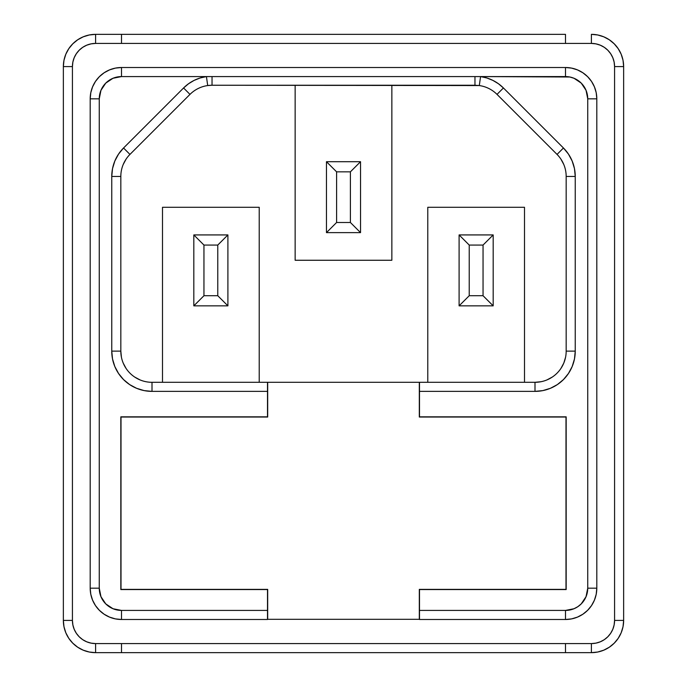 <?xml version="1.0" encoding="UTF-8"?>
<svg xmlns="http://www.w3.org/2000/svg" width="687" height="687" viewBox="0 0 687 687"><rect width="100%" height="100%" fill="white"/><g stroke="black" fill="none" stroke-linecap="round" stroke-linejoin="round"><path stroke-width="1.03" d="M591.404 34.35A32.237 32.237 0 0 1 623.641 66.587L623.023 60.301L621.185 54.247L618.206 48.674L614.195 43.796L609.309 39.786L603.736 36.806L597.69 34.968L591.404 34.35L591.404 43.418L95.596 43.418L91.079 43.865L86.734 45.179L82.723 47.317L79.211 50.203L76.334 53.715L74.187 57.717L72.874 62.07L72.427 66.587L72.427 620.413L72.874 624.93L74.187 629.283L76.334 633.285L79.211 636.797L82.723 639.683L86.734 641.821L91.079 643.135L95.596 643.582L591.404 643.582L595.921 643.135L600.266 641.821L604.277 639.683L607.789 636.797L610.666 633.285L612.813 629.283L614.126 624.93L614.573 620.413L614.573 66.587L614.126 62.07L612.813 57.717L610.666 53.715L607.789 50.203L604.277 47.317L600.266 45.179L595.921 43.865L591.404 43.418A23.169 23.169 0 0 1 614.573 66.587L614.573 620.413A23.169 23.169 0 0 1 591.404 643.582L121.513 643.582L121.513 652.65L95.596 652.65A32.237 32.237 0 0 1 63.359 620.413L63.977 626.699L65.815 632.753L68.794 638.326L72.805 643.204L77.691 647.214L83.264 650.194L89.31 652.032L95.596 652.65L95.596 643.582A23.169 23.169 0 0 1 72.427 620.413L72.427 66.587A23.169 23.169 0 0 1 95.596 43.418L565.487 43.418L565.487 34.35L121.513 34.35L565.487 34.35L565.487 43.418L591.404 43.418L591.404 34.35A32.237 32.237 0 0 1 623.641 66.587L614.573 66.587L623.641 66.587L623.641 620.413A32.237 32.237 0 0 1 591.404 652.65L597.69 652.032L603.736 650.194L609.309 647.214L614.195 643.204L618.206 638.326L621.185 632.753L623.023 626.699L623.641 620.413L614.573 620.413L623.641 620.413L623.641 66.587M95.596 34.35L95.596 43.418L95.596 34.35L121.513 34.35L95.596 34.35A32.237 32.237 0 0 0 63.359 66.587A32.237 32.237 0 0 1 95.596 34.35L89.31 34.968L83.264 36.806L77.691 39.786L72.805 43.796L68.794 48.674L65.815 54.247L63.977 60.301L63.359 66.587L63.359 620.413L72.427 620.413L63.359 620.413A32.237 32.237 0 0 0 95.596 652.65L565.487 652.65L121.513 652.65L121.513 643.582L95.596 643.582L95.596 652.65M121.419 357.206L120.826 351.117L111.758 351.117A40.25 40.25 0 0 0 152.007 391.375L152.007 382.307L267.509 382.307L267.509 391.375L267.509 382.307L152.007 382.307L152.007 391.375L267.509 391.375L267.509 416.846L120.826 416.846L120.826 589.558L267.69 589.558L267.509 619.494L121.513 619.494A31.319 31.319 0 0 1 90.195 588.175A31.319 31.319 0 0 0 121.513 619.494L267.509 619.494L267.509 610.425L121.513 610.425L121.513 619.494L115.407 618.893L109.534 617.106L104.115 614.212L99.366 610.314L95.476 605.573L92.582 600.155L90.796 594.281L90.195 588.175L90.195 98.825L99.263 98.825L90.195 98.825A31.319 31.319 0 0 1 121.513 67.506A31.319 31.319 0 0 0 90.195 98.825L90.796 92.719L92.582 86.845L95.476 81.427L99.366 76.686L104.115 72.788L109.534 69.894L115.407 68.107L121.513 67.506L121.513 76.575L113.003 78.266L105.781 83.093L100.955 90.315L99.263 98.825L99.263 588.175L100.955 596.685L105.781 603.907L113.003 608.734L121.513 610.425L267.509 610.425L267.509 589.558L120.826 589.558L120.826 416.846L267.509 416.846L267.509 391.375L152.007 391.375L144.158 390.602L136.61 388.31L129.645 384.591L123.548 379.585L118.542 373.479L114.823 366.523L112.531 358.975L111.758 351.117L111.758 176.465L112.531 168.607L114.823 161.059L118.542 154.103L123.548 147.997L183.575 87.97L188.521 83.771L194.078 80.413L200.097 77.992L206.435 76.575L121.513 76.575L121.513 67.506L565.487 67.506L571.593 68.107L577.466 69.894L582.885 72.788L587.634 76.686L591.524 81.427L594.418 86.845L596.204 92.719L596.805 98.825A31.319 31.319 0 0 0 565.487 67.506A31.319 31.319 0 0 1 596.805 98.825L587.737 98.825L586.045 90.315L581.219 83.093L573.997 78.266L569.824 77.004L480.565 76.575L486.903 77.992L492.923 80.413L498.479 83.771L503.425 87.97L563.452 147.997L568.458 154.103L572.177 161.059L574.469 168.607L575.242 176.465L575.242 351.117L574.469 358.975L572.177 366.523L568.458 373.479L563.452 379.585L557.355 384.591L550.39 388.31L542.842 390.602L534.993 391.375L419.491 391.375L419.491 416.846L566.174 416.846L566.174 589.558L419.31 589.558L419.491 610.425L565.487 610.425L573.997 608.734L577.844 606.673L581.219 603.907L586.045 596.685L587.737 588.175L587.737 98.825L596.805 98.825L596.805 588.175A31.319 31.319 0 0 1 565.487 619.494L565.487 610.425L419.491 610.425L419.491 619.494L565.487 619.494A31.319 31.319 0 0 0 596.805 588.175L596.204 594.281L594.418 600.155L591.524 605.573L587.634 610.314L582.885 614.212L577.466 617.106L571.593 618.893L565.487 619.494L419.491 619.494L419.491 589.558L566.174 589.558L566.174 416.846L419.491 416.846L419.491 391.375L534.993 391.375A40.25 40.25 0 0 0 575.242 351.117L575.242 176.465A40.25 40.25 0 0 0 563.452 147.997L503.425 87.97A40.25 40.25 0 0 0 480.565 76.575L565.487 76.575L565.487 67.506L121.513 67.506M295.144 85.248L295.144 260.261L391.856 260.261L391.856 85.248L391.856 260.261L295.144 260.261L295.144 85.248M427.778 382.307L427.778 207.294L524.499 207.294L524.499 382.307L524.499 207.294L427.778 207.294L427.778 382.307M140.079 379.928L134.686 377.051M126.082 368.447L123.196 363.054M123.196 164.528L126.082 159.135M560.918 159.135L563.804 164.528M565.581 357.206L563.804 363.054L560.918 368.447M552.314 377.051L546.921 379.928M541.098 381.706L534.993 382.307L419.491 382.307L419.491 391.375L419.491 382.307L534.993 382.307L534.993 391.375L534.993 382.307A31.19 31.19 0 0 0 566.174 351.117L575.242 351.117L566.174 351.117A31.19 31.19 0 0 1 534.993 382.307M212.034 85.248L479.303 85.557A31.19 31.19 0 0 1 497.019 94.385L557.045 154.412A31.19 31.19 0 0 1 566.174 176.465L566.174 351.117L566.174 176.465L575.242 176.465L566.174 176.465A31.19 31.19 0 0 0 557.045 154.412L563.452 147.997L557.045 154.412L497.019 94.385L503.425 87.97L497.019 94.385A31.19 31.19 0 0 0 479.303 85.557L480.565 76.575L474.966 76.575L480.565 76.575L479.303 85.557L474.966 85.248L474.966 76.575L212.034 76.575L474.966 76.575L474.966 85.248L212.034 85.248A31.19 31.19 0 0 0 207.697 85.557L212.034 85.248L212.034 76.575L206.435 76.575L212.034 76.575L212.034 85.248L207.697 85.557L206.435 76.575A40.25 40.25 0 0 0 183.575 87.97L123.548 147.997A40.25 40.25 0 0 0 111.758 176.465L111.758 351.117L120.826 351.117L120.826 176.465A31.19 31.19 0 0 1 129.955 154.412L189.981 94.385A31.19 31.19 0 0 1 207.697 85.557A31.19 31.19 0 0 0 189.981 94.385L183.575 87.97L189.981 94.385L129.955 154.412L123.548 147.997L129.955 154.412A31.19 31.19 0 0 0 120.826 176.465L111.758 176.465L120.826 176.465L120.826 351.117A31.19 31.19 0 0 0 152.007 382.307A31.19 31.19 0 0 1 120.826 351.117M591.404 652.65L565.487 652.65L565.487 643.582L565.487 652.65L591.404 652.65L591.404 643.582L591.404 652.65A32.237 32.237 0 0 0 623.641 620.413M121.513 34.35L121.513 43.418L121.513 34.35M90.195 98.825L90.195 588.175L99.263 588.175L99.263 98.825A22.25 22.25 0 0 1 121.513 76.575L206.435 76.575L207.697 85.557M121.513 619.494L121.513 610.425A22.25 22.25 0 0 1 99.263 588.175L90.195 588.175M565.487 67.506L565.487 76.575A22.25 22.25 0 0 1 587.737 98.825L587.737 588.175L596.805 588.175L596.805 98.825M596.805 588.175L587.737 588.175A22.25 22.25 0 0 1 565.487 610.425L565.487 619.494M267.69 382.307L419.31 382.307L419.31 417.026L565.994 417.026L565.994 589.377L419.31 589.377L419.31 619.305L267.69 619.305L267.69 589.377L121.006 589.377L121.006 417.026L267.69 417.026L267.69 382.307L419.31 382.307L419.31 417.026L565.994 417.026L565.994 589.377L419.31 589.377L419.31 619.305L267.69 619.305L267.69 589.377L121.006 589.377L121.006 417.026L267.69 417.026L267.69 382.307M162.501 207.294L162.501 382.307L162.501 207.294L259.222 207.294L162.501 207.294M259.222 382.307L259.222 207.294L259.222 382.307M227.904 305.852L193.82 305.852L193.82 234.928L227.904 234.928L193.82 234.928L193.82 305.852L227.904 305.852L227.904 234.928L227.904 305.852L217.77 295.719L203.953 295.719L203.953 245.061L217.77 245.061L217.77 295.719L217.77 245.061L227.904 234.928L217.77 245.061L203.953 245.061L193.82 234.928L203.953 245.061L203.953 295.719L193.82 305.852L203.953 295.719L217.77 295.719L227.904 305.852M459.096 305.852L493.18 305.852L493.18 234.928L483.047 245.061L469.23 245.061L469.23 295.719L483.047 295.719L483.047 245.061L483.047 295.719L493.18 305.852L493.18 234.928L483.047 245.061L469.23 245.061L459.096 234.928L493.18 234.928L459.096 234.928L469.23 245.061L469.23 295.719L459.096 305.852L459.096 234.928L459.096 305.852L493.18 305.852L483.047 295.719L469.23 295.719L459.096 305.852M326.462 161.703L326.462 232.627L360.538 232.627L360.538 161.703L326.462 161.703L326.462 232.627L360.538 232.627L350.404 222.494L350.404 171.836L336.596 171.836L336.596 222.494L350.404 222.494L336.596 222.494L326.462 232.627L336.596 222.494L336.596 171.836L326.462 161.703L336.596 171.836L350.404 171.836L350.404 222.494L360.538 232.627L360.538 161.703L350.404 171.836L360.538 161.703L326.462 161.703M63.359 66.587L72.427 66.587L63.359 66.587L63.359 620.413"/></g></svg>
